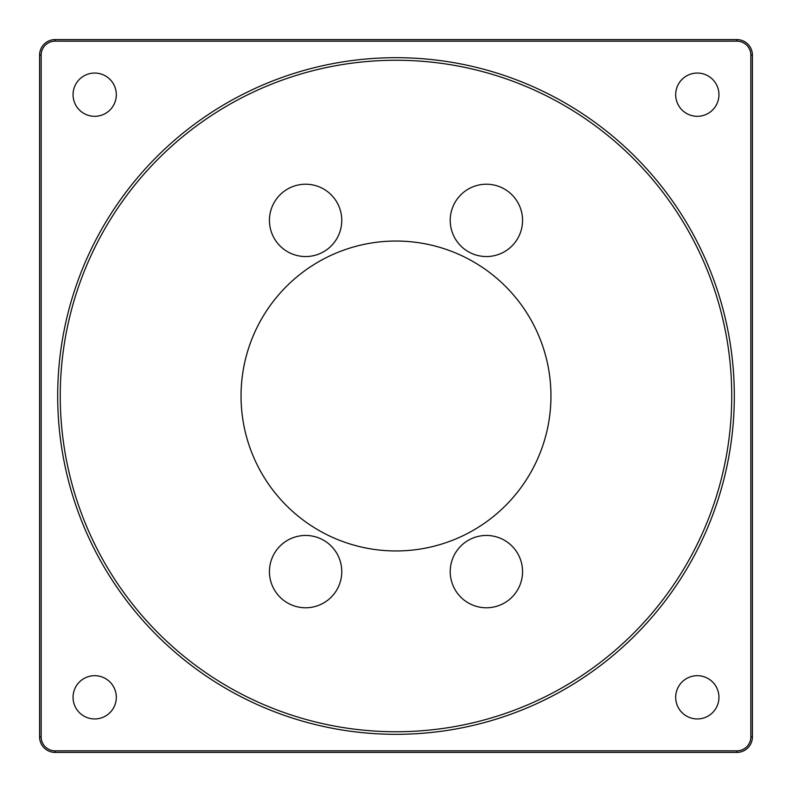 <?xml version="1.0" encoding="UTF-8"?>
<svg xmlns="http://www.w3.org/2000/svg" width="792" height="792" viewBox="0 0 792 792"><rect width="100%" height="100%" fill="white"/><g stroke="black" fill="none" stroke-linecap="round" stroke-linejoin="round"><path stroke-width="1.19" d="M341.768 220.384A36.155 36.155 0 0 1 287.526 251.698A36.155 36.155 0 0 1 287.526 189.07A36.155 36.155 0 0 1 341.768 220.384M522.552 571.616A36.155 36.155 0 0 1 468.31 602.93A36.155 36.155 0 0 1 468.31 540.302A36.155 36.155 0 0 1 522.552 571.616M341.768 571.616A36.155 36.155 0 0 1 287.526 602.93A36.155 36.155 0 0 1 287.526 540.302A36.155 36.155 0 0 1 341.768 571.616M522.552 220.384A36.155 36.155 0 0 1 468.31 251.698A36.155 36.155 0 0 1 468.31 189.07A36.155 36.155 0 0 1 522.552 220.384M55.093 39.6A15.494 15.494 0 0 0 39.6 55.093L39.6 736.907A15.494 15.494 0 0 0 55.093 752.4L736.907 752.4A15.494 15.494 0 0 0 752.4 736.907L752.4 55.093A15.494 15.494 0 0 0 736.907 39.6L55.093 39.6L55.093 41.154L736.907 41.154A13.949 13.949 0 0 1 750.846 55.093L750.846 736.907A13.949 13.949 0 0 1 736.907 750.846L55.093 750.846A13.949 13.949 0 0 1 41.154 736.907L41.154 55.093A13.949 13.949 0 0 1 55.093 41.154M734.323 396A338.323 338.323 0 0 0 226.839 103.01A338.323 338.323 0 0 0 226.839 688.99A338.323 338.323 0 0 0 734.323 396M116.315 94.684A21.632 21.632 0 0 1 94.684 116.315A21.632 21.632 0 0 1 73.052 94.684A21.632 21.632 0 0 1 94.684 73.052A21.632 21.632 0 0 1 116.315 94.684M718.948 697.316A21.632 21.632 0 0 1 697.316 718.948A21.632 21.632 0 0 1 675.685 697.316A21.632 21.632 0 0 1 697.316 675.685A21.632 21.632 0 0 1 718.948 697.316M116.315 697.316A21.632 21.632 0 0 1 94.684 718.948A21.632 21.632 0 0 1 73.052 697.316A21.632 21.632 0 0 1 94.684 675.685A21.632 21.632 0 0 1 116.315 697.316M718.948 94.684A21.632 21.632 0 0 1 697.316 116.315A21.632 21.632 0 0 1 675.685 94.684A21.632 21.632 0 0 1 697.316 73.052A21.632 21.632 0 0 1 718.948 94.684M731.739 396A335.739 335.739 0 0 1 228.126 686.763A335.739 335.739 0 0 1 228.126 105.237A335.739 335.739 0 0 1 731.739 396M550.955 396A154.955 154.955 0 0 0 318.523 261.805A154.955 154.955 0 0 0 318.523 530.194A154.955 154.955 0 0 0 550.955 396M736.907 752.4L736.907 750.846M55.093 750.846L55.093 752.4M752.4 736.907L750.846 736.907M752.4 55.093L750.846 55.093M736.907 39.6L736.907 41.154M39.6 55.093L41.154 55.093M39.6 736.907L41.154 736.907"/></g></svg>
